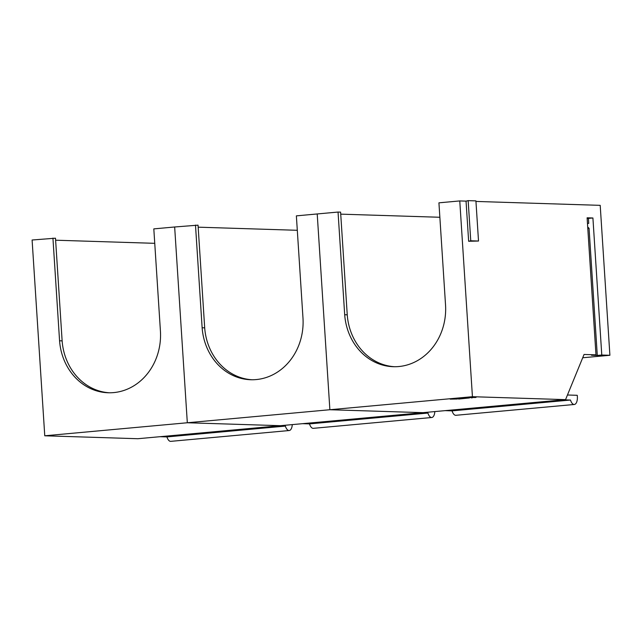 <?xml version="1.0" encoding="UTF-8"?>
<svg xmlns="http://www.w3.org/2000/svg" width="642" height="642" viewBox="0 0 642 642"><rect width="100%" height="100%" fill="white"/><g stroke="black" fill="none" stroke-linecap="round" stroke-linejoin="round"><path stroke-width="0.96" d="M202.134 327.757A57.186 50.574 91.8 0 0 250.733 379.735A57.186 50.574 91.8 0 0 256.222 379.566A57.186 50.574 91.8 0 0 302.976 317.959L296.371 215.864L317.212 213.955L329.876 409.732L422.998 412.662L280.442 425.694L187.32 422.757L174.656 226.987L198.041 225.157L204.686 327.837L202.134 327.757L195.489 225.077M466.044 201.131L468.162 200.641L470.755 240.79L478.515 241.031L468.644 241.272L466.044 201.131L459.768 200.93L472.432 396.7L187.32 422.757L280.442 425.694L137.878 438.719L44.763 435.79L32.1 240.012L55.485 238.19L62.13 340.87L59.57 340.79L52.933 238.11M204.686 327.837A57.186 50.574 -88.2 0 0 252.009 379.751M297.31 230.293L198.177 227.172M420.992 412.846L427.933 413.063A8.081 3.748 84.8 0 0 431.56 417.509A8.081 3.748 84.8 0 0 431.777 417.501L313.344 428.326A8.081 3.748 -95.2 0 1 313.127 428.334A8.081 3.748 -95.2 0 1 309.5 423.889L302.567 423.672M431.777 417.501A8.081 3.748 84.8 0 0 434.819 411.586M427.933 413.063L309.5 423.889M59.57 340.79A57.186 50.574 91.8 0 0 108.177 392.76A57.186 50.574 91.8 0 0 113.666 392.599A57.186 50.574 91.8 0 0 160.42 330.991L153.815 228.889L174.656 226.987L187.32 422.757L44.763 435.79M62.13 340.87A57.186 50.574 -88.2 0 0 109.453 392.784M154.754 243.326L55.613 240.204M278.435 425.879L285.377 426.095A8.081 3.748 84.8 0 0 289.004 430.533A8.081 3.748 84.8 0 0 289.213 430.533L170.788 441.351A8.081 3.748 -95.2 0 1 170.571 441.359A8.081 3.748 -95.2 0 1 166.944 436.913L160.01 436.696M289.213 430.533A8.081 3.748 84.8 0 0 292.262 424.611M285.377 426.095L166.944 436.913M472.432 396.7L565.554 399.637L584.059 354.464L595.977 354.841L587.109 217.798L592.911 217.983L601.779 355.026L609.9 355.283L600.206 205.352L475.955 201.436M344.69 314.732L338.045 212.053L340.597 212.133L347.242 314.813L344.69 314.732A57.186 50.574 91.8 0 0 393.289 366.702A57.186 50.574 91.8 0 0 398.778 366.542A57.186 50.574 91.8 0 0 445.532 304.934L438.927 202.832L459.768 200.93M468.162 200.641L475.915 200.882L478.515 241.031M565.554 399.637L422.998 412.662L329.876 409.732L317.212 213.955L338.045 212.053M347.242 314.813A57.186 50.574 -88.2 0 0 394.565 366.726M592.911 217.983L588.417 218.392L588.738 223.352L587.478 223.464M588.417 218.392L587.149 218.352M609.9 355.283L582.703 357.763M439.866 217.269L340.733 214.147M450.202 399.131L457.433 399.003L450.202 399.107M459.889 398.104L458.099 398.393L462.376 398.538L458.54 399.059L469.462 397.944L459.889 398.104M474.703 397.238L471.413 397.92L473.154 397.542L465.675 397.615M474.727 397.615L476.155 397.286L470.698 397.109L465.683 397.735M563.548 399.822L570.489 400.038A8.081 3.748 84.8 0 0 574.117 404.484A8.081 3.748 84.8 0 0 574.333 404.476L455.9 415.294A8.081 3.748 -95.2 0 1 455.684 415.302A8.081 3.748 -95.2 0 1 452.056 410.864L445.123 410.639M574.333 404.476A8.081 3.748 84.8 0 0 577.238 395.303L567.456 394.999M570.489 400.038L452.056 410.864M595.977 354.841L591.483 355.251L597.285 355.435L601.779 355.026M587.703 226.995L589.059 228.303L597.285 355.435M589.059 228.303L587.791 228.263M470.755 240.79L468.644 241.272M462.352 398.257L462.946 398.2M473.186 397.262L473.78 397.213M470.241 397.157L470.722 397.117M471.437 397.133L471.461 397.534"/></g></svg>
